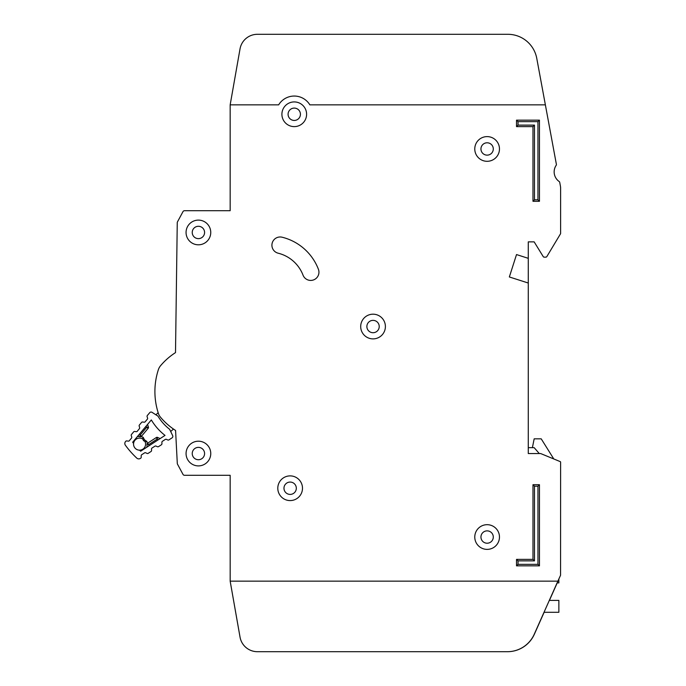 <?xml version="1.0" encoding="UTF-8"?>
<svg xmlns="http://www.w3.org/2000/svg" width="686" height="686" viewBox="0 0 686 686"><rect width="100%" height="100%" fill="white"/><g stroke="black" fill="none" stroke-linecap="round" stroke-linejoin="round"><path stroke-width="1.03" d="M152.026 412.32A1.766 1.766 0 0 0 149.72 412.68L147.327 415.536A1.175 1.175 0 0 0 147.113 416.659L147.567 418.057A1.175 1.175 0 0 1 147.353 419.172L145.175 421.779A1.175 1.175 0 0 1 144.103 422.19L142.654 421.993A1.175 1.175 0 0 0 141.59 422.396L139.395 425.011A1.175 1.175 0 0 0 139.181 426.117L139.627 427.541A1.175 1.175 0 0 1 139.412 428.647L137.243 431.271A1.175 1.175 0 0 1 136.162 431.683L134.73 431.468A1.175 1.175 0 0 0 133.659 431.871L131.48 434.478A1.175 1.175 0 0 0 131.258 435.593L131.712 436.999A1.175 1.175 0 0 1 131.498 438.114L129.32 440.721A1.175 1.175 0 0 1 128.256 441.132L126.799 440.927A1.175 1.175 0 0 0 125.735 441.338L125.504 441.621A2.941 2.941 0 0 0 125.384 445.24A91.144 91.144 0 0 0 136.763 458.094A2.941 2.941 0 0 0 140.373 458.411L140.681 458.214A1.175 1.175 0 0 0 141.213 457.202L141.187 455.736A1.175 1.175 0 0 1 141.719 454.724L144.575 452.88A1.175 1.175 0 0 1 145.715 452.803L147.044 453.42A1.175 1.175 0 0 0 148.185 453.343L151.031 451.491A1.175 1.175 0 0 0 151.563 450.47L151.52 449.03A1.175 1.175 0 0 1 152.069 448.001L154.933 446.174A1.175 1.175 0 0 1 156.048 446.089L157.411 446.706A1.175 1.175 0 0 0 158.535 446.62L161.399 444.768A1.175 1.175 0 0 0 161.93 443.756L161.905 442.29A1.175 1.175 0 0 1 162.445 441.287L165.292 439.434A1.175 1.175 0 0 1 166.432 439.357L167.761 439.975A1.175 1.175 0 0 0 168.902 439.898L172.032 437.865A1.766 1.766 0 0 0 172.658 435.627L169.631 429.299A47.857 47.857 0 0 1 157.934 416.093L152.026 412.32M139.575 450.162A6.028 6.028 0 0 0 145.055 441.638L145.055 441.638A6.028 6.028 0 0 1 139.575 450.162A6.028 6.028 0 0 1 133.59 443.405A83.495 83.495 0 0 1 132.664 442.221L151.323 419.926A55.506 55.506 0 0 0 165.026 435.404L140.639 451.225A83.495 83.495 0 0 1 139.575 450.162L140.639 451.225M132.664 442.221L133.59 443.405A6.028 6.028 0 0 1 142.714 438.997L143.537 440.626L145.209 441.741L143.537 440.626L142.637 438.826L143.142 437.214L144.446 439.82L146.881 441.432L147.327 443.413A1.175 1.175 0 0 1 147.533 443.25L148.768 444.545L147.001 444.254L147.053 447.066L147.001 444.254A1.175 1.175 0 0 1 147.533 443.25L156.399 437.488A1.175 1.175 0 0 1 157.54 437.411L157.094 439.151L156.399 437.488A1.175 1.175 0 0 1 157.54 437.411L160.095 438.603M173.464 429.042L170.685 431.503M155.876 414.781L158.174 412.74M141.23 436.528A1.175 1.175 0 0 0 141.419 436.339L140.278 434.958L140.356 436.75L137.569 436.356L141.23 436.528L143.082 437.308M146.881 441.432L145.209 441.741M147.55 424.437L148.425 427.112L147.55 424.437M146.212 426.032L146.641 427.352L148.202 428.236A1.175 1.175 0 0 0 148.425 427.112A1.175 1.175 0 0 1 148.202 428.236L141.419 436.339A1.175 1.175 0 0 1 140.356 436.75M138.906 434.761L140.278 434.958L146.641 427.352L148.425 427.112M144.446 439.82L143.537 440.626M528.28 453.54L528.28 283.026L509.346 276.964L516.515 254.566L528.28 258.33L528.28 241.866L534.154 241.866L543.218 256.59A1.175 1.175 0 0 0 544.221 257.147L545.842 257.147A1.175 1.175 0 0 0 546.845 256.581L560.531 233.772A0.592 0.592 0 0 0 560.616 233.472L560.616 188.256A11.756 11.756 0 0 0 560.419 186.12L559.716 182.322A1.175 1.175 0 0 0 559.227 181.567A11.756 11.756 0 0 1 556.209 165.249A1.175 1.175 0 0 0 556.389 164.366L545.37 104.855L309.866 104.864A18.23 18.23 0 0 0 278.645 104.864L230.162 104.864L230.162 210.705L184.543 210.705A1.766 1.766 0 0 0 182.991 211.631L177.468 221.887A1.766 1.766 0 0 0 177.254 222.701L175.505 352.613A66.448 66.448 0 0 0 160.558 365.724A11.756 11.756 0 0 0 158.372 369.66A70.564 70.564 0 0 0 158.372 413.358A11.756 11.756 0 0 0 160.567 417.302A66.448 66.448 0 0 0 175.582 430.456L177.297 463.427A1.766 1.766 0 0 0 177.502 464.173L182.991 474.369A1.766 1.766 0 0 0 184.543 475.304L230.162 475.304L230.17 581.136L557.889 581.136L560.556 575.262L560.616 462.167A0.592 0.592 0 0 0 560.256 461.627L540.74 453.583A0.592 0.592 0 0 0 540.508 453.54L528.28 453.54L528.28 447.658L534.162 447.658L539.273 453.54M557.101 582.903L558.858 582.903L558.858 579.01M544.015 612.298L558.858 612.298L558.858 600.404L549.315 600.404M532.396 447.658L534.162 438.843L541.22 438.843L553.791 458.96L560.256 461.627M277.796 488.235A12.348 12.348 0 0 0 290.144 500.583A12.348 12.348 0 0 0 302.492 488.235A12.348 12.348 0 0 0 290.144 475.887A12.348 12.348 0 0 0 277.796 488.235M474.772 537.035A12.348 12.348 0 0 0 487.12 549.383A12.348 12.348 0 0 0 499.468 537.035A12.348 12.348 0 0 0 487.12 524.687A12.348 12.348 0 0 0 474.772 537.035M360.699 326.536A12.348 12.348 0 0 0 373.047 338.884A12.348 12.348 0 0 0 385.395 326.536A12.348 12.348 0 0 0 373.047 314.188A12.348 12.348 0 0 0 360.699 326.536M186.06 232.46A12.348 12.348 0 0 0 198.408 244.808A12.348 12.348 0 0 0 210.756 232.46A12.348 12.348 0 0 0 198.408 220.112A12.348 12.348 0 0 0 186.06 232.46M186.069 453.549A12.348 12.348 0 0 0 198.417 465.897A12.348 12.348 0 0 0 210.765 453.549A12.348 12.348 0 0 0 198.417 441.201A12.348 12.348 0 0 0 186.069 453.549M474.772 148.956A12.348 12.348 0 0 0 487.12 161.304A12.348 12.348 0 0 0 499.468 148.956A12.348 12.348 0 0 0 487.12 136.608A12.348 12.348 0 0 0 474.772 148.956M281.903 114.27A12.348 12.348 0 0 0 294.251 126.618A12.348 12.348 0 0 0 306.599 114.27A12.348 12.348 0 0 0 294.251 101.922A12.348 12.348 0 0 0 281.903 114.27M318.947 272.188A8.232 8.232 0 0 0 318.398 269.238A52.333 52.333 0 0 0 282.118 237.219A8.232 8.232 0 0 0 272.153 243.238A8.232 8.232 0 0 0 278.164 253.203A35.869 35.869 0 0 1 303.032 275.146A8.232 8.232 0 0 0 318.947 272.188M296.318 488.235A6.174 6.174 0 0 1 290.144 494.409A6.174 6.174 0 0 1 283.97 488.235A6.174 6.174 0 0 1 290.144 482.061A6.174 6.174 0 0 1 296.318 488.235M300.425 114.27A6.174 6.174 0 0 1 294.251 120.444A6.174 6.174 0 0 1 288.077 114.27A6.174 6.174 0 0 1 294.251 108.096A6.174 6.174 0 0 1 300.425 114.27M493.294 148.965A6.174 6.174 0 0 1 487.12 155.139A6.174 6.174 0 0 1 480.946 148.965A6.174 6.174 0 0 1 487.12 142.791A6.174 6.174 0 0 1 493.294 148.965M204.582 453.549A6.174 6.174 0 0 1 198.408 459.723A6.174 6.174 0 0 1 192.234 453.549A6.174 6.174 0 0 1 198.408 447.375A6.174 6.174 0 0 1 204.582 453.549M204.582 232.46A6.174 6.174 0 0 1 198.408 238.634A6.174 6.174 0 0 1 192.234 232.46A6.174 6.174 0 0 1 198.408 226.286A6.174 6.174 0 0 1 204.582 232.46M379.221 326.536A6.174 6.174 0 0 1 373.047 332.71A6.174 6.174 0 0 1 366.873 326.536A6.174 6.174 0 0 1 373.047 320.362A6.174 6.174 0 0 1 379.221 326.536M493.294 537.044A6.174 6.174 0 0 1 487.12 543.218A6.174 6.174 0 0 1 480.946 537.044A6.174 6.174 0 0 1 487.12 530.87A6.174 6.174 0 0 1 493.294 537.044M542.652 90.158L536.761 58.344A29.404 29.404 0 0 0 507.846 34.3L257.404 34.3A17.639 17.639 0 0 0 240.031 48.878L230.162 104.864M158.372 369.66A11.756 11.756 0 0 1 160.558 365.724M545.37 104.855L536.761 58.344M544.127 612.298L534.351 634.258A29.404 29.404 0 0 1 507.494 651.7L257.404 651.7A17.639 17.639 0 0 1 240.031 637.123L230.162 581.136L240.04 637.123A17.639 17.639 0 0 0 257.413 651.7L507.383 651.7A29.404 29.404 0 0 0 534.24 634.258L557.889 581.136M549.426 600.404L557.212 582.903M509.346 276.964L516.515 254.566L528.28 258.33L528.28 283.026M532.988 484.702L539.453 484.702L539.453 565.847L516.524 565.847L516.524 559.382L532.988 559.382L532.988 484.702L534.48 486.203L534.48 560.874L518.016 560.874L518.016 564.355L537.961 564.355L537.961 486.203L534.48 486.203M539.453 201.29L532.979 201.29L532.979 126.618L516.515 126.618L516.515 120.144L539.445 120.144L539.453 201.29L537.953 199.798L537.953 121.645L518.007 121.645L518.007 125.118L534.471 125.118L534.471 199.798L537.953 199.798M537.953 121.645L539.445 120.144M518.007 121.645L516.515 120.144M532.979 201.29L534.471 199.798M518.007 125.118L516.515 126.618M532.979 126.618L534.471 125.118M516.524 559.382L518.016 560.874M518.016 564.355L516.524 565.847M537.961 564.355L539.453 565.847M532.988 559.382L534.48 560.874M537.961 486.203L539.453 484.702M133.59 443.405A6.028 6.028 0 0 1 142.714 438.997M138.272 436.459L137.294 436.69M146.693 447.298L147.036 446.363M148.793 445.934L148.768 444.545L157.094 439.151L158.346 439.735"/></g></svg>
